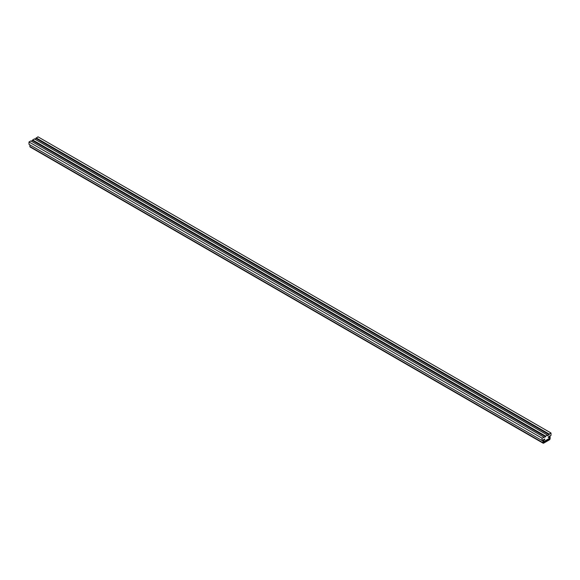 <?xml version="1.0" encoding="UTF-8"?>
<svg xmlns="http://www.w3.org/2000/svg" width="580" height="580" viewBox="0 0 580 580"><rect width="100%" height="100%" fill="white"/><g stroke="black" fill="none" stroke-linecap="round" stroke-linejoin="round"><path stroke-width="0.87" d="M551 433.006L549.18 434.058L549.18 434.71L547.433 435.718L547.433 435.065L545.613 436.116L545.613 436.769L542.046 438.175L542.046 440.546L544.729 438.995L544.729 439.589L543.446 440.626L543.699 441.663L549.347 438.408L549.601 437.074L548.317 437.516L548.317 436.921L551 435.377L551 433.006L37.954 136.8L34.952 139.185M549.18 434.058L36.134 137.851M549.18 434.71L36.134 138.504M547.433 435.065L34.387 138.859L31.385 141.244M545.613 436.116L32.567 139.91M545.613 436.769L32.567 140.563M543.866 437.124L30.82 140.918L29 141.969L29 144.34L542.046 440.546M542.046 438.175L29 141.969M543.699 442.554L549.347 439.292L549.528 436.907L548.317 437.516L548.317 436.921L549.347 436.334A1.087 0.631 -60 0 1 549.891 436.276A1.087 0.631 -60 0 1 550.115 436.776L550.115 438.552A1.087 0.631 -60 0 1 549.347 439.887L543.699 443.142A1.087 0.631 -60 0 1 543.155 443.2A1.087 0.631 -60 0 1 542.931 442.7L542.931 440.923A1.087 0.631 -60 0 1 543.699 439.589L544.729 438.995L544.729 439.589L543.446 440.626L543.446 442.402M29.884 144.848L29.884 146.493A1.087 0.631 120 0 0 30.109 146.994L543.155 443.2M542.931 440.923L542.162 440.481M542.931 442.7L29.884 146.493M549.601 438.85L549.086 438.552M549.347 439.292L548.578 438.85"/></g></svg>
